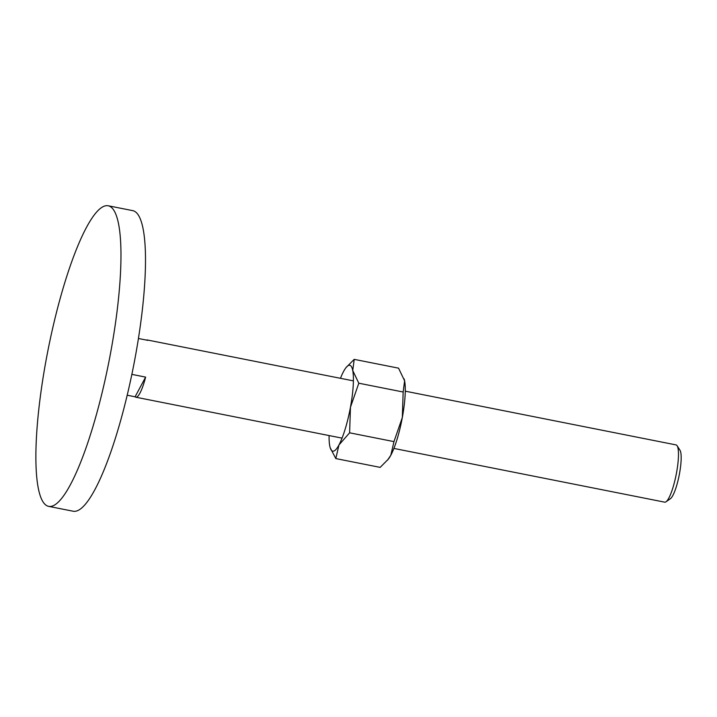 <?xml version="1.0" encoding="UTF-8"?>
<svg xmlns="http://www.w3.org/2000/svg" width="717" height="717" viewBox="0 0 717 717"><rect width="100%" height="100%" fill="white"/><g stroke="black" fill="none" stroke-linecap="round" stroke-linejoin="round"><path stroke-width="1.08" d="M106.295 205.689A153.223 31.001 -78.8 0 0 47.107 354.727A153.223 31.001 -78.8 0 0 48.604 506.354A153.223 31.001 -78.8 0 0 50.557 506.444A153.223 31.001 -78.8 0 0 109.746 357.407A153.223 31.001 -78.8 0 0 108.249 205.779A153.223 31.001 -78.8 0 0 106.295 205.689M108.249 205.779L132.779 210.646A153.223 31.001 101.2 0 1 134.276 362.273A153.223 31.001 101.2 0 1 75.088 511.311A153.223 31.001 101.2 0 1 73.134 511.221L48.604 506.354M405.275 391.177L676.05 444.907A29.182 5.906 101.2 0 1 677.126 445.768A29.182 5.906 101.2 0 1 676.167 474.681A29.182 5.906 101.2 0 1 666.012 501.783A29.182 5.906 101.2 0 1 665.062 502.178A29.182 5.906 101.2 0 1 664.695 502.16L393.911 448.43M677.126 445.768L680.003 450.276A25.238 5.109 101.2 0 1 679.178 475.281A25.238 5.109 101.2 0 1 670.395 498.709L666.012 501.783M131.856 374.373L145.623 377.106A29.182 5.906 101.2 0 1 136.194 397.227A29.182 5.906 101.2 0 1 135.827 397.209A29.182 5.906 101.2 0 1 135.092 396.788L127.187 395.219M146.34 340.064A29.182 5.906 101.2 0 1 146.815 339.939A29.182 5.906 101.2 0 1 147.182 339.957A29.182 5.906 101.2 0 1 147.926 340.378L138.444 338.496M145.623 377.106L135.092 396.788M330.214 447.793L335.816 458.575L338.962 444.952L349.609 432.817L350.452 407.265A43.782 8.855 101.2 0 1 338.962 444.952A43.782 8.855 101.2 0 1 333.288 451.19A43.782 8.855 101.2 0 1 330.187 447.704A43.782 8.855 101.2 0 1 329.757 445.911A43.782 8.855 101.2 0 1 329.094 435.569M354.207 359.36L346.105 367.507A43.782 8.855 101.2 0 1 349.215 365.258A43.782 8.855 101.2 0 1 352.746 370.537A43.782 8.855 101.2 0 1 350.452 407.265L358.805 383.21L352.746 370.537L354.207 359.36L398.553 368.162L404.612 380.826A43.782 8.855 101.2 0 1 402.318 417.554L393.965 441.618L390.819 455.241A43.782 8.855 101.2 0 1 388.264 459.23L380.162 467.376L335.816 458.575M340.458 378.307A43.782 8.855 101.2 0 1 343.551 371.496A43.782 8.855 101.2 0 1 346.105 367.507M404.155 378.943A43.782 8.855 101.2 0 1 404.182 379.033A43.782 8.855 101.2 0 1 404.612 380.826L403.16 392.011L402.318 417.554A43.782 8.855 101.2 0 1 390.819 455.241L387.547 460.117M358.805 383.21L403.16 392.011M349.609 432.817L393.965 441.618M147.182 339.957L353.409 380.879M135.827 397.209L342.045 438.132"/></g></svg>
